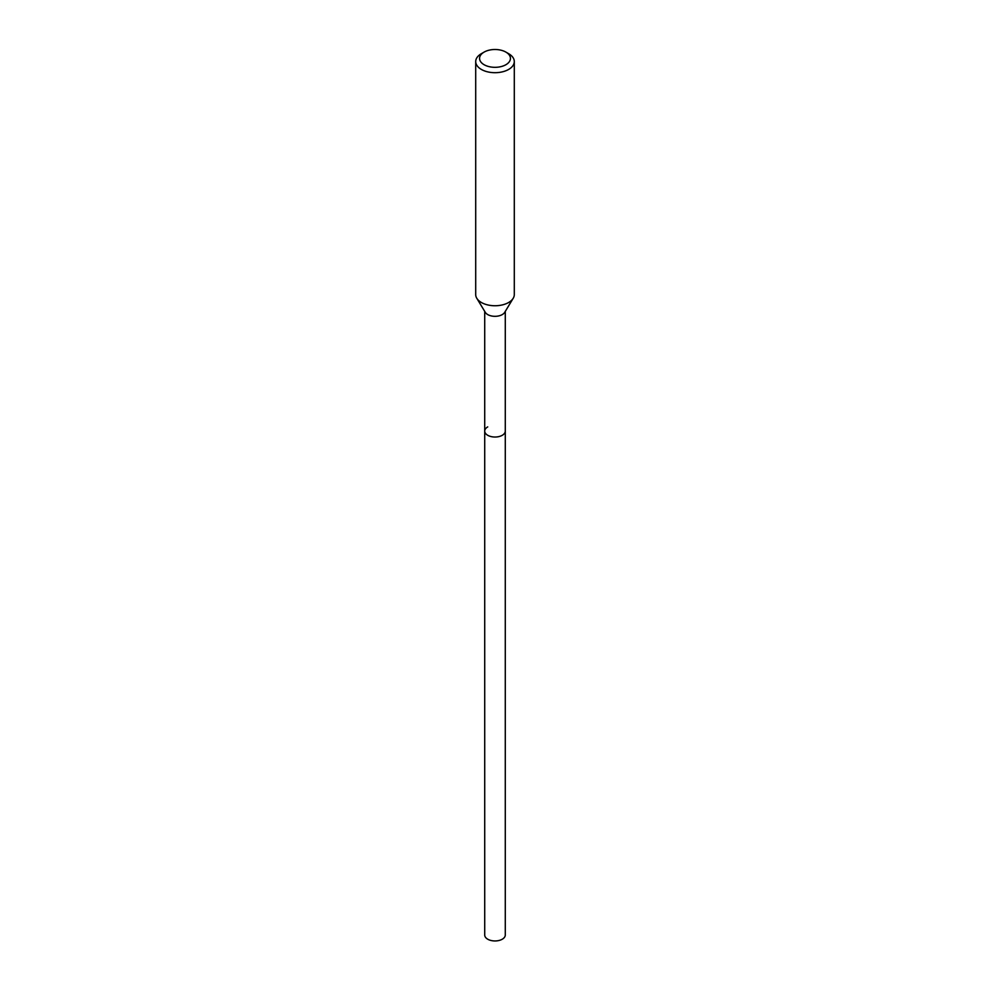 <?xml version="1.0" encoding="UTF-8"?>
<svg xmlns="http://www.w3.org/2000/svg" width="990" height="990" viewBox="0 0 990 990"><rect width="100%" height="100%" fill="white"/><g stroke="black" fill="none" stroke-linecap="round" stroke-linejoin="round"><path stroke-width="1.49" d="M484.716 311.38L484.716 935.018A10.284 5.94 0 0 0 491.065 940.5A10.284 5.94 0 0 0 502.276 939.213A10.284 5.94 0 0 0 505.284 935.018L505.284 431.096A10.284 5.94 180 0 1 502.276 435.291A10.284 5.94 180 0 1 491.065 436.578A10.284 5.94 180 0 1 484.716 431.096A10.284 5.94 180 0 1 487.724 426.9M513.204 298.287L504.714 312.333A10.284 5.94 180 0 1 502.276 314.572A10.284 5.94 180 0 1 485.286 312.333L476.796 298.287A19.293 11.138 0 0 0 508.637 302.495A19.293 11.138 0 0 0 513.204 298.287A19.293 11.138 0 0 0 514.293 294.624L514.293 61.553A19.293 11.138 180 0 1 508.637 69.436A19.293 11.138 180 0 1 487.625 71.849A19.293 11.138 180 0 1 475.707 61.553A19.293 11.138 180 0 1 481.363 53.683L484.085 52.111A15.432 8.91 180 0 1 505.915 52.111A15.432 8.91 180 0 1 505.915 64.709A15.432 8.91 180 0 1 484.085 64.709A15.432 8.91 180 0 1 484.085 52.111L481.363 53.683M484.716 431.096A10.284 5.94 0 0 0 491.065 436.578A10.284 5.94 0 0 0 502.276 435.291A10.284 5.94 0 0 0 505.284 431.096L505.284 311.38M475.707 61.553L475.707 294.624A19.293 11.138 0 0 0 476.796 298.287M505.915 52.111L508.637 53.683A19.293 11.138 180 0 1 514.293 61.553"/></g></svg>

